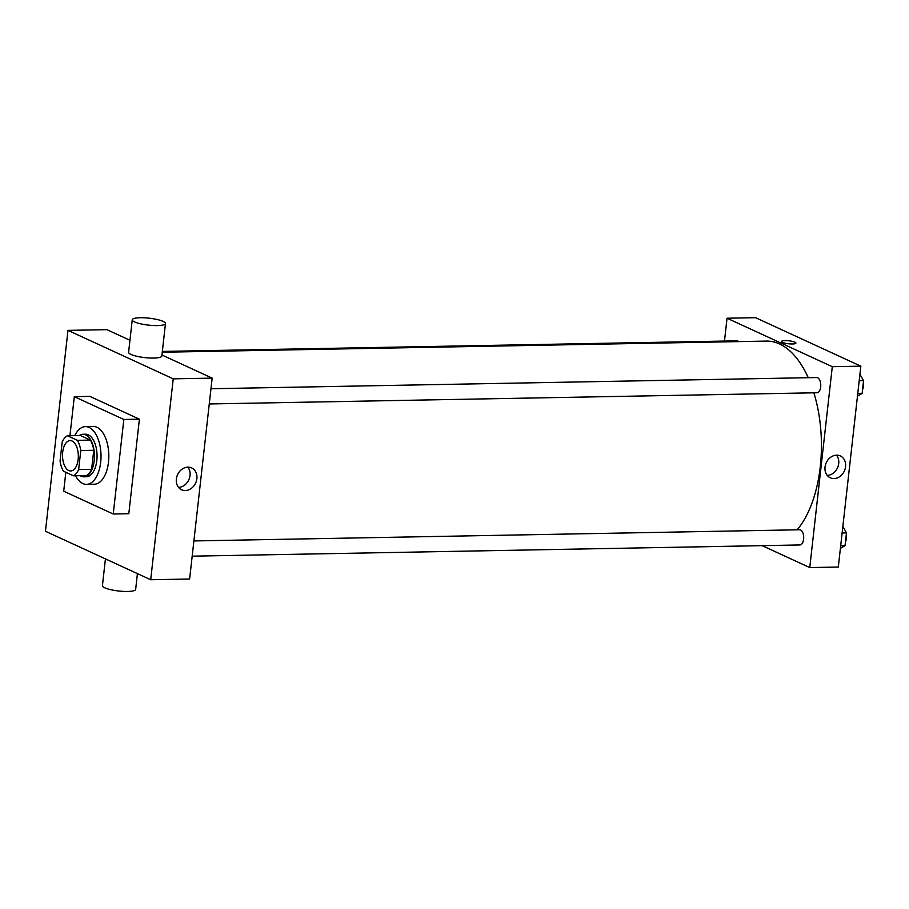 <?xml version="1.0" encoding="UTF-8"?>
<svg xmlns="http://www.w3.org/2000/svg" width="909" height="909" viewBox="0 0 909 909"><rect width="100%" height="100%" fill="white"/><g stroke="black" fill="none" stroke-linecap="round" stroke-linejoin="round"><path stroke-width="1.36" d="M68.766 470.544A15.192 7.908 88.9 0 1 62.539 454.046A15.192 7.908 88.9 0 1 70.141 440.581A15.192 7.908 88.9 0 1 78.333 455.625A15.192 7.908 88.9 0 1 70.697 470.964A15.192 7.908 88.9 0 1 68.766 470.544M78.64 469.578L80.776 450.523A20.702 10.783 88.9 0 0 77.401 440.342L67.414 435.752A20.702 10.783 88.9 0 0 62.198 441.967L60.062 461.022A20.702 10.783 88.9 0 0 63.437 471.203L73.424 475.793A20.702 10.783 88.9 0 0 78.64 469.578L91.616 469.339L93.752 450.285L80.776 450.523M91.616 469.339A20.702 10.783 88.9 0 1 86.4 475.555L73.424 475.793M93.752 450.285A20.702 10.783 88.9 0 0 90.377 440.104L80.39 435.513L67.414 435.752M80.094 475.668A21.271 11.078 -91.1 0 0 83.787 476.805A21.271 11.078 -91.1 0 0 94.468 455.329A21.271 11.078 -91.1 0 0 83.003 434.263A21.271 11.078 -91.1 0 0 79.356 435.525M83.003 434.263L85.594 434.218A21.271 11.078 88.9 0 1 97.058 455.284A21.271 11.078 88.9 0 1 86.378 476.759L83.787 476.805M90.377 440.104L77.401 440.342M74.822 435.616A28.872 15.033 88.9 0 1 85.457 426.616A28.872 15.033 88.9 0 1 101.013 455.204A28.872 15.033 88.9 0 1 86.525 484.349A28.872 15.033 88.9 0 1 82.844 483.554A28.872 15.033 88.9 0 1 75.561 475.759M85.457 426.616L93.241 426.469A28.872 15.033 88.9 0 1 108.807 455.068A28.872 15.033 88.9 0 1 94.309 484.213L86.525 484.349M69.936 435.706L74.311 396.665L123.84 419.481L113.239 514.017L63.71 491.201L65.823 472.294M74.311 396.665L89.877 396.381L139.407 419.185L128.805 513.721L113.239 514.017M139.407 419.185L123.84 419.481M150.701 579.737L173.233 378.837L67.982 330.376L45.45 531.265L150.701 579.737L189.617 579.01L212.161 378.121L161.95 354.999M129.953 340.273L106.91 329.66L67.982 330.376M187.924 467.146A12.022 9.954 -65.3 0 1 191.651 467.908A12.022 9.954 -65.3 0 1 195.662 482.997A12.022 9.954 -65.3 0 1 181.584 489.758A12.022 9.954 -65.3 0 1 176.789 476.805A12.022 9.954 -65.3 0 1 187.924 467.146M212.161 378.121L173.233 378.837M165.472 323.524L161.825 356.021A16.714 3.477 -173.6 0 1 153.735 358.078A16.714 3.477 -173.6 0 1 136.839 356.283A16.714 3.477 -173.6 0 1 128.601 352.294L132.248 319.798A16.714 3.477 6.4 0 0 140.486 323.786A16.714 3.477 6.4 0 0 157.371 325.581A16.714 3.477 6.4 0 0 165.472 323.524A16.714 3.477 6.4 0 0 149.246 318.195A16.714 3.477 6.4 0 0 132.248 319.798M178.539 487.36A12.022 9.954 114.7 0 0 188.811 479.838A12.022 9.954 114.7 0 0 187.845 467.146M137.418 573.613L135.657 589.407A16.714 3.477 -173.6 0 1 118.647 590.998A16.714 3.477 -173.6 0 1 102.422 585.68L105.433 558.887M162.257 352.238L766.526 341.091A101.819 53.006 88.9 0 1 808.249 377.712M813.873 392.813A101.819 53.006 88.9 0 1 797.182 529.811M192.185 556.172L799.875 544.957A7.602 3.954 -91.1 0 0 803.681 538.219A7.602 3.954 -91.1 0 0 800.568 529.97A7.602 3.954 -91.1 0 0 799.602 529.765L193.89 540.935M162.347 351.431L736.926 340.841A7.602 3.954 88.9 0 1 738.71 341.602M210.968 388.734L816.668 377.553A7.602 3.954 88.9 0 1 820.77 385.086A7.602 3.954 88.9 0 1 816.952 392.756L209.252 403.96M762.151 545.65L809.76 567.58L832.292 366.691L727.041 318.218L724.484 341.068M809.76 567.58L838.303 567.046L860.834 366.157L755.584 317.696L727.041 318.218M860.834 366.157L832.292 366.691M833.985 478.554A12.022 9.954 -65.3 0 1 830.269 477.793A12.022 9.954 -65.3 0 1 826.258 462.704A12.022 9.954 -65.3 0 1 840.325 455.943A12.022 9.954 -65.3 0 1 845.131 468.896A12.022 9.954 -65.3 0 1 833.985 478.554M782.592 342.398A7.215 1.5 -173.6 0 1 781.581 341.477A7.215 1.5 -173.6 0 1 788.921 340.795A7.215 1.5 -173.6 0 1 795.92 343.091A7.215 1.5 -173.6 0 1 790.58 343.943A7.215 1.5 -173.6 0 1 782.592 342.398M781.581 341.477A7.215 1.5 -173.6 0 1 788.921 340.795A7.215 1.5 -173.6 0 1 795.92 343.091M836.53 455.182A12.022 9.954 -65.3 0 1 837.496 467.874A12.022 9.954 -65.3 0 1 827.224 475.396M840.405 548.343L845.04 545.684L846.472 532.89L842.859 526.447M845.04 545.684L840.689 545.764M846.472 532.89L842.12 532.981M846.313 534.39A7.602 3.954 88.9 0 1 845.472 541.832M857.471 396.131L862.118 393.483L863.55 380.689L859.925 374.235M862.118 393.483L857.766 393.563M863.55 380.689L859.198 380.769M863.38 382.178A7.602 3.954 88.9 0 1 862.55 389.631"/></g></svg>
